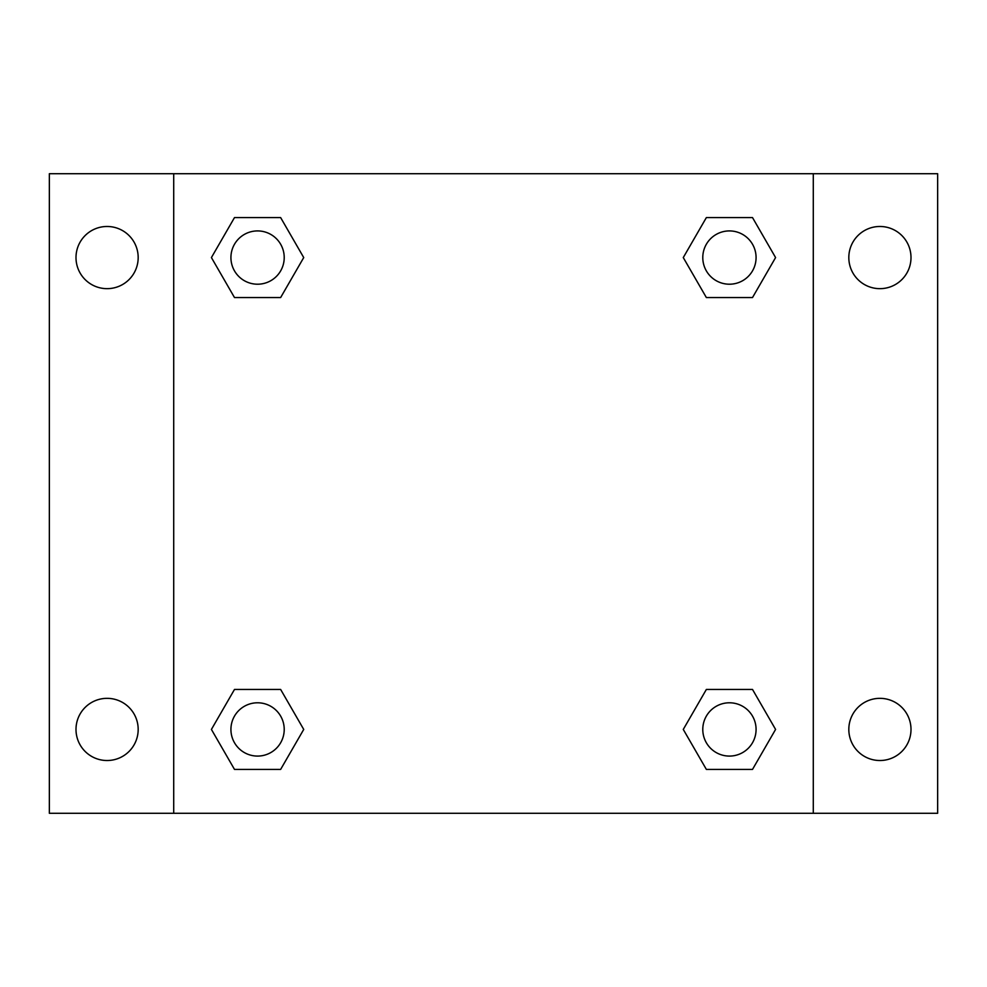<?xml version="1.0" encoding="UTF-8"?>
<svg xmlns="http://www.w3.org/2000/svg" width="987" height="987" viewBox="0 0 987 987"><rect width="100%" height="100%" fill="white"/><g stroke="black" fill="none" stroke-linecap="round" stroke-linejoin="round"><path stroke-width="1.48" d="M49.35 173.712L937.65 173.712L937.65 813.288L49.35 813.288L49.35 173.712M879.91 226.479A31.09 31.09 0 0 1 911.001 257.57A31.09 31.09 0 0 1 879.91 288.66A31.09 31.09 0 0 1 848.82 257.57A31.09 31.09 0 0 1 879.91 226.479M879.91 698.34A31.09 31.09 0 0 1 911.001 729.43A31.09 31.09 0 0 1 879.91 760.521A31.09 31.09 0 0 1 848.82 729.43A31.09 31.09 0 0 1 879.91 698.34M107.089 698.34A31.09 31.09 0 0 1 138.18 729.43A31.09 31.09 0 0 1 107.089 760.521A31.09 31.09 0 0 1 75.999 729.43A31.09 31.09 0 0 1 107.089 698.34M107.089 226.479A31.09 31.09 0 0 1 138.18 257.57A31.09 31.09 0 0 1 107.089 288.66A31.09 31.09 0 0 1 75.999 257.57A31.09 31.09 0 0 1 107.089 226.479M234.487 689.457L280.641 689.457L303.725 729.43L280.641 769.404L234.487 769.404L211.415 729.43L234.487 689.457L280.641 689.457L234.487 689.457M706.359 217.596L752.513 217.596L775.585 257.57L752.513 297.543L706.359 297.543L683.275 257.57L706.359 217.596L752.513 217.596L706.359 217.596M173.712 813.288L173.712 173.712M813.288 173.712L813.288 813.288M234.487 217.596L280.641 217.596L303.725 257.57L280.641 297.543L234.487 297.543L211.415 257.57L234.487 217.596L280.641 217.596L234.487 217.596M706.359 689.457L752.513 689.457L775.585 729.43L752.513 769.404L706.359 769.404L683.275 729.43L706.359 689.457L752.513 689.457L706.359 689.457M752.513 769.404L706.359 769.404L752.513 769.404M756.079 729.43A26.649 26.649 0 0 0 716.106 706.359A26.649 26.649 0 0 0 716.106 752.513A26.649 26.649 0 0 0 756.079 729.43M280.641 769.404L234.487 769.404L280.641 769.404M284.219 729.43A26.649 26.649 0 0 0 244.245 706.359A26.649 26.649 0 0 0 244.245 752.513A26.649 26.649 0 0 0 284.219 729.43M752.513 297.543L706.359 297.543L752.513 297.543M756.079 257.57A26.649 26.649 0 0 0 716.106 234.487A26.649 26.649 0 0 0 716.106 280.641A26.649 26.649 0 0 0 756.079 257.57M280.641 297.543L234.487 297.543L280.641 297.543M284.219 257.57A26.649 26.649 0 0 0 244.245 234.487A26.649 26.649 0 0 0 244.245 280.641A26.649 26.649 0 0 0 284.219 257.57"/></g></svg>
